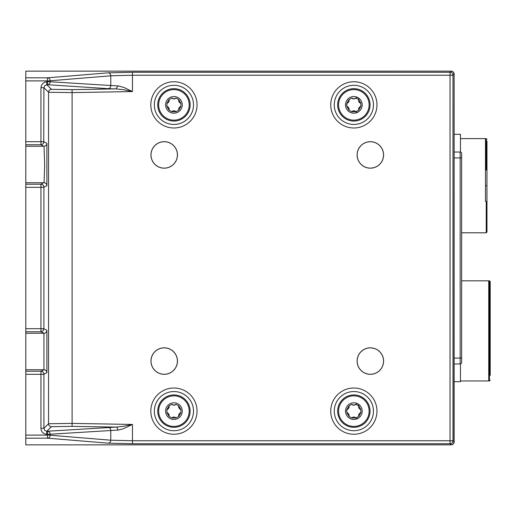 <?xml version="1.0" encoding="UTF-8"?>
<svg xmlns="http://www.w3.org/2000/svg" width="516" height="516" viewBox="0 0 516 516"><rect width="100%" height="100%" fill="white"/><g stroke="black" fill="none" stroke-linecap="round" stroke-linejoin="round"><path stroke-width="0.77" d="M357.259 403.77A1.651 1.651 0 0 0 355.95 404.286A2.883 2.883 0 0 1 351.757 404.286L353.853 405.195L355.95 404.286L358.73 405.892L360.832 409.523L360.832 412.736L358.73 416.367L355.95 417.973A1.651 1.651 0 0 0 357.975 418.27M351.757 417.973A2.883 2.883 0 0 1 355.95 417.973L351.757 417.973L348.977 416.367L346.881 412.736A2.883 2.883 0 0 1 348.977 416.367M346.881 412.736L346.881 409.523L348.977 405.892A2.883 2.883 0 0 1 346.881 409.523M345.778 410.401A1.651 1.651 0 0 0 345.778 411.865M337.658 411.129A16.196 16.196 0 0 0 361.955 425.158A16.196 16.196 0 0 0 361.955 397.107A16.196 16.196 0 0 0 337.658 411.129A16.196 16.196 0 0 0 361.955 425.158A16.196 16.196 0 0 0 361.955 397.107A16.196 16.196 0 0 0 337.658 411.129M353.853 402.803A8.327 8.327 0 0 0 346.642 415.296A8.327 8.327 0 0 0 361.065 415.296A8.327 8.327 0 0 0 353.853 402.803M351.757 404.286L348.977 405.892M360.832 409.523A2.883 2.883 0 0 1 358.73 405.892A1.651 1.651 0 0 0 358.523 404.505M361.929 411.865A1.651 1.651 0 0 0 362.103 411.129M358.73 416.367A2.883 2.883 0 0 1 360.832 412.736M176.02 404.286A2.883 2.883 0 0 1 171.828 404.286L173.924 405.195L176.02 404.286L178.8 405.892L180.897 409.523L180.897 412.736L178.8 416.367L176.02 417.973A2.883 2.883 0 0 0 171.828 417.973L176.02 417.973M169.048 416.367L166.952 412.736A2.883 2.883 0 0 1 169.048 416.367L171.828 417.973M166.952 412.736L166.952 409.523L169.048 405.892A2.883 2.883 0 0 1 166.952 409.523M157.728 411.129A16.196 16.196 0 0 0 182.025 425.158A16.196 16.196 0 0 0 182.025 397.107A16.196 16.196 0 0 0 157.728 411.129A16.196 16.196 0 0 0 182.025 425.158A16.196 16.196 0 0 0 182.025 397.107A16.196 16.196 0 0 0 157.728 411.129M173.924 402.803A8.327 8.327 0 0 0 166.713 415.296A8.327 8.327 0 0 0 181.135 415.296A8.327 8.327 0 0 0 173.924 402.803M171.828 404.286L169.048 405.892M178.8 416.367A2.883 2.883 0 0 1 180.897 412.736M180.897 409.523A2.883 2.883 0 0 1 178.8 405.892M357.259 97.511A1.651 1.651 0 0 0 355.95 98.027A2.883 2.883 0 0 1 351.757 98.027L353.853 98.93L355.95 98.027L358.73 99.633L360.832 103.264L360.832 106.477L358.73 110.108L355.95 111.714A1.651 1.651 0 0 0 357.975 112.011M351.757 111.714A2.883 2.883 0 0 1 355.95 111.714L351.757 111.714L348.977 110.108L346.881 106.477A2.883 2.883 0 0 1 348.977 110.108M346.881 106.477L346.881 103.264L348.977 99.633A2.883 2.883 0 0 1 346.881 103.264M345.778 104.135A1.651 1.651 0 0 0 345.778 105.599M337.658 104.871A16.196 16.196 0 0 0 361.955 118.893A16.196 16.196 0 0 0 361.955 90.842A16.196 16.196 0 0 0 337.658 104.871A16.196 16.196 0 0 0 361.955 118.893A16.196 16.196 0 0 0 361.955 90.842A16.196 16.196 0 0 0 337.658 104.871M353.853 96.544A8.327 8.327 0 0 0 346.642 109.031A8.327 8.327 0 0 0 361.065 109.031A8.327 8.327 0 0 0 353.853 96.544M351.757 98.027L348.977 99.633M360.832 103.264A2.883 2.883 0 0 1 358.73 99.633A1.651 1.651 0 0 0 358.523 98.24M361.929 105.599A1.651 1.651 0 0 0 362.103 104.871M358.73 110.108A2.883 2.883 0 0 1 360.832 106.477M176.02 98.027A2.883 2.883 0 0 1 171.828 98.027L173.924 98.93L176.02 98.027L178.8 99.633L180.897 103.264L180.897 106.477L178.8 110.108L176.02 111.714A2.883 2.883 0 0 0 171.828 111.714L176.02 111.714M169.048 110.108L166.952 106.477A2.883 2.883 0 0 1 169.048 110.108L171.828 111.714M166.952 106.477L166.952 103.264L169.048 99.633A2.883 2.883 0 0 1 166.952 103.264M157.728 104.871A16.196 16.196 0 0 0 182.025 118.893A16.196 16.196 0 0 0 182.025 90.842A16.196 16.196 0 0 0 157.728 104.871A16.196 16.196 0 0 0 182.025 118.893A16.196 16.196 0 0 0 182.025 90.842A16.196 16.196 0 0 0 157.728 104.871M173.924 96.544A8.327 8.327 0 0 0 166.713 109.031A8.327 8.327 0 0 0 181.135 109.031A8.327 8.327 0 0 0 173.924 96.544M171.828 98.027L169.048 99.633M178.8 110.108A2.883 2.883 0 0 1 180.897 106.477M180.897 103.264A2.883 2.883 0 0 1 178.8 99.633M454.132 363.967L460.162 363.967A1.471 1.471 0 0 0 461.633 362.49L461.633 153.51A1.471 1.471 0 0 0 460.162 152.033L460.162 363.967A1.471 1.471 0 0 0 461.633 362.49A1.471 1.471 0 0 1 460.162 363.967A1.471 1.471 0 0 0 461.633 362.49M460.162 152.033A1.471 1.471 0 0 1 461.633 153.51A1.471 1.471 0 0 0 460.162 152.033L454.132 152.033M490.2 375.384L490.2 281.562L489.465 280.82L461.633 280.82M490.2 380.208L489.465 380.95L489.465 280.82L490.2 281.562L490.2 317.108M460.459 380.95L489.465 380.95M490.2 333.459L490.2 345.63M490.2 346.468L490.2 367.895M486.962 232.065L486.227 232.8L486.962 232.065L486.962 201.479L485.485 201.479L485.485 169.932L486.227 169.932L486.227 138.611L486.962 139.346L486.227 138.611L460.459 138.611M486.962 141.061L486.962 169.932L486.227 169.932M485.485 185.702L486.962 185.702L486.962 159.502M486.962 185.702L486.962 201.479M486.962 139.346L486.227 138.611M461.633 232.8L486.227 232.8L486.227 201.479M460.459 363.935L460.459 381.685L454.132 381.685M460.459 152.065L460.459 134.315L454.132 134.315M50.123 80.889L25.8 80.889L25.8 184.251L40.951 184.251A2.954 2.954 63.4 0 1 43.912 187.211L40.951 187.314L40.951 184.251L44.086 182.361L44.673 165.249L44.053 146.486L40.958 144.751L40.951 87.688L41.403 85.456L42.757 83.482L44.969 82.115L47.401 81.767L47.446 77.826L108.044 72.84L132.451 72.279L450.042 72.279A2.954 2.954 45 0 1 452.996 75.233L450.042 75.233L450.042 72.279L451.178 71.144A2.954 2.954 45 0 1 454.132 74.104L452.996 75.233L452.996 440.767A2.954 2.954 135 0 1 450.042 443.721L132.451 443.721L108.044 443.16A2.954 2.722 -85.3 0 0 110.766 440.206L132.451 440.767L450.042 440.767L450.042 75.233L132.451 75.233L110.766 75.794L50.168 80.78L50.123 81.767A2.954 2.722 93.7 0 1 47.453 84.721L47.401 81.767L50.123 81.767L118.841 85.998L124.188 87.585L132.451 91.551L124.021 89.79L116.068 88.881L117.848 85.927M25.8 80.889L25.8 71.144L451.178 71.144L25.8 71.15M25.8 444.857L451.178 444.857L450.042 443.721L450.042 440.767L452.996 440.767L454.132 441.896A2.954 2.954 135 0 1 451.178 444.85L25.8 444.857L25.8 435.111L47.401 435.111L47.401 434.233L46.756 434.22L46.808 431.266L116.068 427.119L124.021 426.21L132.451 424.449L123.485 428.699L118.725 430.022L50.123 434.233L50.168 435.22L110.766 440.206L110.766 430.299A2.954 2.722 -93.7 0 0 108.096 427.345M25.8 184.251L25.8 187.314L40.951 187.314L40.951 331.749L25.8 331.749L25.8 435.111M25.8 331.749L25.8 187.314M164.204 374.319A13.255 13.255 0 0 1 152.73 354.44A13.255 13.255 0 0 1 175.685 354.44A13.255 13.255 0 0 1 164.204 374.319M164.204 374.261A13.19 13.19 0 0 0 175.627 354.473A13.19 13.19 0 0 0 152.781 354.473A13.19 13.19 0 0 0 164.204 374.261M370.346 374.319A13.255 13.255 0 0 1 358.872 354.44A13.255 13.255 0 0 1 381.821 354.44A13.255 13.255 0 0 1 370.346 374.319M370.346 374.261A13.19 13.19 0 0 0 381.769 354.473A13.19 13.19 0 0 0 358.923 354.473A13.19 13.19 0 0 0 370.346 374.261M164.204 141.681A13.255 13.255 0 0 1 175.685 161.56A13.255 13.255 0 0 1 152.73 161.56A13.255 13.255 0 0 1 164.204 141.681M164.204 141.739A13.19 13.19 0 0 0 152.781 161.527A13.19 13.19 0 0 0 175.627 161.527A13.19 13.19 0 0 0 164.204 141.739M370.346 141.681A13.255 13.255 0 0 1 381.821 161.56A13.255 13.255 0 0 1 358.872 161.56A13.255 13.255 0 0 1 370.346 141.681M370.346 141.739A13.19 13.19 0 0 0 358.923 161.527A13.19 13.19 0 0 0 381.769 161.527A13.19 13.19 0 0 0 370.346 141.739M353.853 81.754A23.117 23.117 0 0 1 373.874 116.429A23.117 23.117 0 0 1 333.833 116.429A23.117 23.117 0 0 1 353.853 81.754M353.853 85.288A19.582 19.582 0 0 0 336.896 114.662A19.582 19.582 0 0 0 370.817 114.662A19.582 19.582 0 0 0 353.853 85.288M353.853 388.013A23.117 23.117 0 0 1 373.874 422.688A23.117 23.117 0 0 1 333.833 422.688A23.117 23.117 0 0 1 353.853 388.013M353.853 391.547A19.582 19.582 0 0 0 336.896 420.921A19.582 19.582 0 0 0 370.817 420.921A19.582 19.582 0 0 0 353.853 391.547M173.924 388.013A23.117 23.117 0 0 1 193.945 422.688A23.117 23.117 0 0 1 153.903 422.688A23.117 23.117 0 0 1 173.924 388.013M173.924 391.547A19.582 19.582 0 0 0 156.967 420.921A19.582 19.582 0 0 0 190.888 420.921A19.582 19.582 0 0 0 173.924 391.547M173.924 81.754A23.117 23.117 0 0 1 193.945 116.429A23.117 23.117 0 0 1 153.903 116.429A23.117 23.117 0 0 1 173.924 81.754M173.924 85.288A19.582 19.582 0 0 0 156.967 114.662A19.582 19.582 0 0 0 190.888 114.662A19.582 19.582 0 0 0 173.924 85.288M108.044 443.16L47.446 438.174A2.954 2.722 -85.3 0 0 50.168 435.22M25.8 438.174L47.446 438.174L47.401 435.111L50.123 435.111M25.8 77.826L47.446 77.826A2.954 2.722 85.3 0 1 50.168 80.78M46.756 81.78L46.808 84.734L44.724 85.65L43.905 87.688L43.75 142.758L42.841 144.074L41.248 144.738L25.8 144.751M40.951 87.688L43.905 87.688L48.562 92.267L72.111 92.603L72.111 423.397L132.451 424.449L132.451 443.721M51.471 89.313L72.059 89.649L116.068 88.881A26.51 0.922 -1 0 1 108.096 88.655L47.453 84.721L46.808 84.734L51.471 89.313A2.954 2.954 -45.5 0 0 48.562 92.267L48.562 423.733L72.111 423.397L72.059 426.351L51.471 426.687L46.808 431.266L44.75 430.383L43.905 428.312L48.562 423.733A2.954 2.954 45.5 0 0 51.471 426.687M25.8 141.687L43.905 141.687M46.756 434.22A5.921 5.915 135.5 0 1 40.951 428.312L43.905 428.312L43.912 374.203A2.954 2.954 63.4 0 0 40.951 371.249L40.951 374.313L43.905 374.313M25.8 333.246L43.944 333.246L40.958 331.749L43.041 330.885L43.905 328.686L25.8 328.686M43.912 328.789L46.898 330.285A2.954 2.954 -63.4 0 1 43.944 333.246L43.944 369.753A2.954 2.954 63.4 0 1 46.898 372.707L43.912 374.203M117.848 430.073A2.954 1.832 -90.6 0 0 116.068 427.119L72.059 426.351M338.58 411.129A15.274 15.274 0 0 0 361.49 424.358A15.274 15.274 0 0 0 361.49 397.901A15.274 15.274 0 0 0 338.58 411.129M158.651 411.129A15.274 15.274 0 0 0 181.561 424.358A15.274 15.274 0 0 0 181.561 397.901A15.274 15.274 0 0 0 158.651 411.129M338.58 104.871A15.274 15.274 0 0 0 361.49 118.1A15.274 15.274 0 0 0 361.49 91.642A15.274 15.274 0 0 0 338.58 104.871M158.651 104.871A15.274 15.274 0 0 0 181.561 118.1A15.274 15.274 0 0 0 181.561 91.642A15.274 15.274 0 0 0 158.651 104.871M461.633 358.078L454.132 358.078M461.633 157.922L454.132 157.922M488.729 380.95L488.729 280.82M485.485 169.932L485.485 138.611M454.009 442.754L454.132 74.104L454.132 441.896L453.338 443.921L451.178 444.857M50.123 434.233L47.401 434.233L47.453 431.279A2.954 2.722 -93.7 0 1 50.123 434.233M132.451 72.279L132.451 91.551L72.111 92.603L72.059 89.649M108.044 72.84A2.954 2.722 85.3 0 1 110.766 75.794L110.766 85.701A2.954 2.722 -86.3 0 1 108.096 88.655M40.951 428.312L40.951 374.313L25.8 374.313M43.912 187.211L46.898 185.715L46.898 143.293L43.912 141.797M43.905 187.314L43.905 328.686M46.898 330.285L46.898 372.707M25.8 146.247L43.944 146.247A2.954 2.954 -63.4 0 0 46.898 143.293M25.8 182.754L43.944 182.754A2.954 2.954 63.4 0 1 46.898 185.715M25.8 369.753L43.944 369.753L40.951 371.249L25.8 371.249M454.132 74.046L454.074 73.524M452.029 71.266L451.178 71.144L453.235 71.982L454.132 74.104M451.229 444.857L451.752 444.798"/></g></svg>
